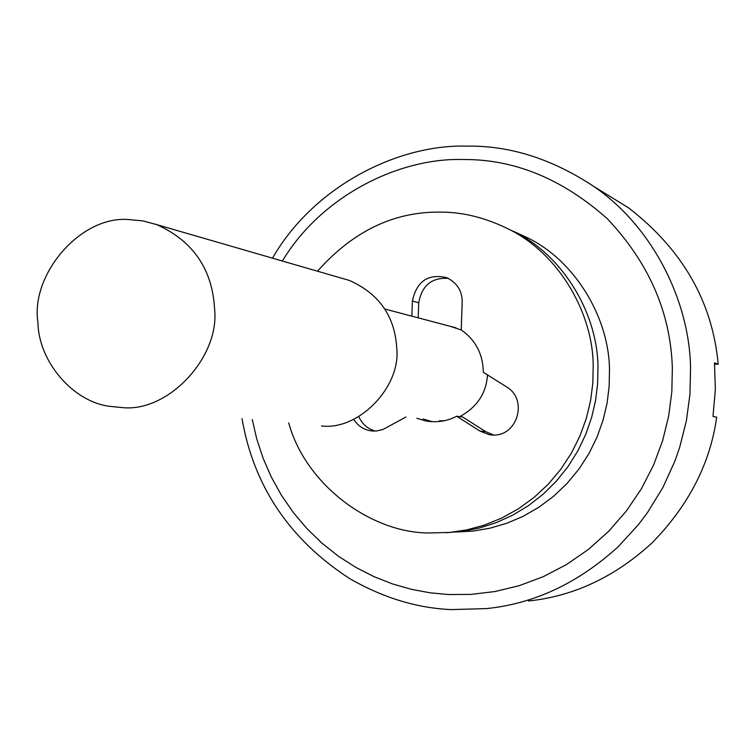 <?xml version="1.0" encoding="UTF-8"?>
<svg xmlns="http://www.w3.org/2000/svg" width="756" height="756" viewBox="0 0 756 756"><rect width="100%" height="100%" fill="white"/><g stroke="black" fill="none" stroke-linecap="round" stroke-linejoin="round"><path stroke-width="1.13" d="M317.492 271.206C353.033 231.204 393.98 211.51 440.332 212.115C463.419 212.039 486.741 217.993 510.309 229.985C560.253 255.226 593.195 314.638 593.205 366.084L592.827 383.15L590.597 400.548L586.363 418.229L580.003 435.843L571.479 452.976L560.848 469.23L548.27 484.19L533.982 497.495L518.332 508.864L501.7 518.077L484.483 525.07L467.085 529.824L449.877 532.441L429.162 532.961C372.16 533.169 305.991 485.843 288.716 422.897M510.309 229.985L515.781 232.47C565.29 257.503 597.949 316.358 597.968 367.321L597.627 383.67L595.586 400.33L591.693 417.265L585.834 434.161L577.971 450.68L568.134 466.433L556.444 481.062L543.129 494.235L528.453 505.66L512.757 515.148L496.399 522.585L479.739 527.934L463.116 531.26L446.843 532.697L463.116 531.26L479.739 527.934L496.399 522.585L512.757 515.148L528.453 505.66L543.129 494.235L556.454 481.062L568.134 466.433L577.971 450.68L585.834 434.161L591.693 417.265L595.596 400.33L597.627 383.67L597.968 367.321C597.949 316.358 565.29 257.503 515.781 232.47L529.039 238.499C577.499 262.993 609.459 320.525 609.487 370.327L609.138 386.618L607.059 403.231L603.08 420.109L597.098 436.94L589.075 453.345L579.049 468.937L567.17 483.349L553.666 496.229L538.82 507.295L523.001 516.376L506.586 523.341L489.935 528.208L473.407 531.033L457.304 531.978M411.859 316.159L412.398 301.02C416.679 281.175 428.161 273.398 446.853 277.698C457.144 282.933 462.256 291.013 462.19 301.937L461.226 329.928C475.628 340.058 482.999 354.177 483.339 372.273L506.86 387.081C529.313 400.349 516.235 440.247 488.905 434.558L479.956 431.062L485.73 431.676L493.583 434.946M479.956 431.062L456.69 416.235L462.663 416.991L485.73 431.676M456.69 416.235C447.24 421.196 437.034 422.774 426.063 420.988L416.811 418.295M432.319 421.706L423.133 419.022M353.657 419.268C357.72 425.694 363.4 429.54 370.695 430.816L376.431 431.005L383.046 429.455L405.925 417.019M375.552 431.062C367.86 429.096 362.275 424.277 358.788 416.594M412.398 301.02L418.729 302.835L418.2 317.841M418.729 302.835C421.848 285.475 431.742 277.329 448.402 278.388M37.942 322.566C30.155 274.485 81.09 214.865 129.267 219.627L142.884 220.894L156.794 224.636C193.215 241.069 212.483 269.316 214.609 309.374C219.807 357.522 167.435 413.334 121.366 407.484L110.546 406.435C73.341 402.409 38.594 361.784 37.942 322.566M340.767 277.953L349.527 280.495C379.153 293.763 394.897 316.32 396.758 348.166C401.162 386.429 359.005 430.665 321.536 425.968M450.245 326.299L461.434 330.06M487.469 374.872C486.382 393.12 477.168 407.049 459.818 416.632M444.339 420.714L439.264 420.846M513.91 231.487L529.039 238.499M272.5 258.165C313.362 186.751 397.637 143.961 467.331 146.125C510.045 145.521 552.23 158.968 593.857 186.477C653.76 227.443 689.755 302.646 690.549 368.2L689.963 394.197L686.401 420.752L679.578 447.713L674.881 461.141L662.88 487.525L647.448 512.653L638.508 524.532L618.417 546.503C578.349 583.037 534.369 603.732 486.467 608.589L451.455 609.591C417.114 608.183 383.15 597.835 349.565 578.548C289.51 539.453 253.666 486.127 242.014 418.578M282.375 261.028C321.48 195.832 399.083 157.531 463.248 159.525C514.392 159.119 562.426 178.87 607.342 218.767C648.969 262.899 670.638 312.653 672.349 368.03L671.838 391.712L668.701 415.885L662.7 440.427L653.666 464.836L641.551 488.527L626.469 510.886L608.646 531.345L588.47 549.385L566.442 564.6L543.129 576.743L519.117 585.711L494.982 591.532L471.234 594.386L448.317 594.528L429.984 592.798L411.33 589.311L392.6 583.953L374.031 576.667L355.915 567.435L338.518 556.293L322.141 543.328L307.021 528.699L293.394 512.606L281.459 495.303L271.319 477.055L263.069 458.145L256.728 438.877L252.268 419.533M606.643 194.349L628.605 207.881C682.564 249.631 712.435 301.729 718.2 364.184L714.496 362.889L715.346 389.68L712.974 416.414L716.697 417.199C710.177 463.702 688.555 505.679 651.823 543.12C614.855 576.932 573.776 596.219 528.567 600.973M718.2 364.184L714.618 364.288M488.905 434.558L492.553 434.936M426.063 420.988L432.3 421.706M370.695 430.816L373.653 431.081M156.794 224.636L349.527 280.495M384.936 309.053L455.953 327.811M593.857 186.477L628.576 207.862"/></g></svg>
